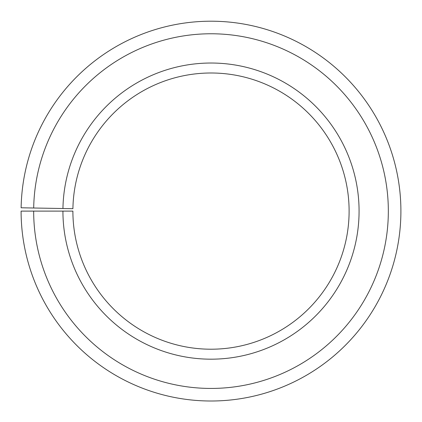 <?xml version="1.0" encoding="UTF-8"?>
<svg xmlns="http://www.w3.org/2000/svg" width="422" height="422" viewBox="0 0 422 422"><rect width="100%" height="100%" fill="white"/><g stroke="black" fill="none" stroke-linecap="round" stroke-linejoin="round"><path stroke-width="0.63" d="M349.11 211.105A138.11 138.11 0 0 0 212.203 73.001A138.11 138.11 0 0 0 72.911 208.695L62.947 208.521A148.075 148.075 0 0 1 212.292 63.031A148.075 148.075 0 0 1 359.075 211.105A148.075 148.075 0 0 1 211 359.18A148.075 148.075 0 0 1 62.925 211.105L72.89 211.105A138.11 138.11 0 0 0 211 349.21A138.11 138.11 0 0 0 349.11 211.105M33.691 208.009L21.126 207.788A189.9 189.9 0 0 1 212.656 21.211A189.9 189.9 0 0 1 400.9 211.105A189.9 189.9 0 0 1 211 401.005A189.9 189.9 0 0 1 21.1 211.105L33.665 211.105A177.335 177.335 0 0 0 211 388.435A177.335 177.335 0 0 0 388.335 211.105A177.335 177.335 0 0 0 212.546 33.776A177.335 177.335 0 0 0 33.691 208.009L62.947 208.521M33.665 211.105L62.925 211.105"/></g></svg>
